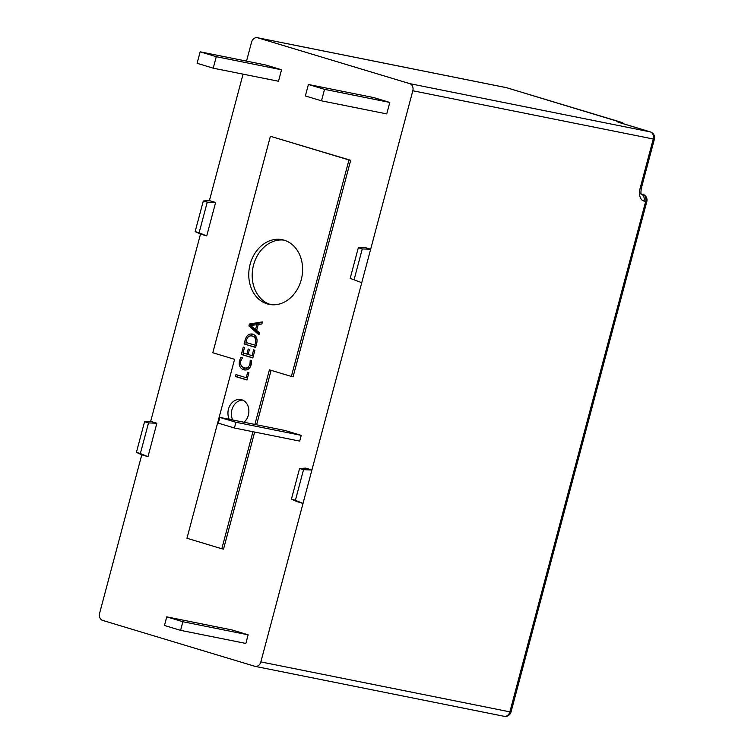 <?xml version="1.0" encoding="UTF-8"?>
<svg xmlns="http://www.w3.org/2000/svg" width="754" height="754" viewBox="0 0 754 754"><rect width="100%" height="100%" fill="white"/><g stroke="black" fill="none" stroke-linecap="round" stroke-linejoin="round"><path stroke-width="1.13" d="M229.291 419.299A12.827 10.367 101.3 0 1 230.074 405.284A12.827 10.367 101.3 0 1 240.931 399.554A12.827 10.367 101.3 0 1 241.704 399.743A12.827 10.367 101.3 0 1 248.801 409.507A12.827 10.367 101.3 0 1 244.051 422.259M284.154 240.187A32.997 26.654 101.3 0 1 301.553 278.518A32.997 26.654 101.3 0 1 269.197 304.39A32.997 26.654 101.3 0 1 267.208 303.89A32.997 26.654 101.3 0 1 249.819 265.559A32.997 26.654 101.3 0 1 282.175 239.687A32.997 26.654 101.3 0 1 284.154 240.187M270.922 304.663A32.997 26.654 101.3 0 1 270.639 304.578A32.997 26.654 101.3 0 1 253.014 267.302A32.997 26.654 101.3 0 1 283.872 240.102M299.583 468.488L303.532 469.676L295.389 500.307L291.44 499.11L299.583 468.488L305.7 468.111L311.911 469.987L260.846 661.908A5.947 4.807 -78.7 0 1 255.069 666.347A5.947 4.807 -78.7 0 1 254.711 666.253L102.685 620.41A5.947 4.807 -78.7 0 1 99.603 613.285L141.771 454.803L147.982 456.679L156.879 423.23L150.668 421.363L200.507 234.06L206.719 235.936L215.616 202.487L209.405 200.611L243.061 74.156M246.52 61.131L251.572 42.139A5.947 4.807 -78.7 0 1 257.35 37.7L506.377 87.653A5.947 4.807 101.3 0 1 506.735 87.747L257.708 37.794L409.733 83.637L650.174 131.865L621.626 123.26A11.894 0.537 14.9 0 1 619.288 121.856L506.735 87.747A5.947 3.497 106.8 0 1 506.924 87.794A5.947 5.947 0 0 0 506.377 87.653M253.608 349.865L254.871 350.242L252.826 357.943L241.308 354.465L243.269 347.123L244.532 347.5L243.09 352.929L246.878 354.069L248.226 348.998L249.489 349.375L248.141 354.446L252.072 355.634L253.608 349.865M249.414 324.022L262.42 321.892L261.855 323.994L258.245 324.465L256.662 330.393L259.527 332.74L258.971 334.842L248.895 325.945L249.414 324.022L251.129 324.361L262.241 322.542M252.948 431.722L221.808 548.771L186.964 538.262L234.579 359.319L212.807 352.759L270.403 136.267L348.97 159.961L291.364 376.453L269.423 369.828L254.89 424.436M247.651 372.259L248.914 372.646L246.954 379.997L235.446 376.519L235.955 374.597L246.209 377.688L247.651 372.259M256.662 343.541L255.615 347.443L244.098 343.965L245.182 339.922C246.549 335.389 249.084 333.457 252.788 334.116C256.445 335.615 257.736 338.753 256.662 343.541M252.185 333.965L252.788 334.116M244.117 367.792C246.869 368.555 248.82 367.321 249.979 364.088L250.224 360.186L251.487 360.563L251.167 364.729C249.753 368.97 247.255 370.648 243.702 369.743C239.998 368.386 238.613 365.332 239.527 360.601L240.884 357.368L242.42 357.83L240.79 360.968C240.14 364.568 241.252 366.84 244.117 367.792L246.398 368.282L250.13 367.236M244.371 369.912L244.975 369.997M373.682 97.568L389.799 102.431L386.745 113.911L321.487 100.819L305.361 95.956L308.414 84.476L373.682 97.568M285.097 430.496L301.223 435.36L299.696 441.099L234.428 428.008L218.302 423.145L219.829 417.405L285.097 430.496M232.025 629.958L248.141 634.821L245.851 643.435L180.592 630.344L164.466 625.481L166.757 616.866L232.025 629.958M265.417 64.919L281.544 69.783L278.49 81.262L213.231 68.171L197.105 63.308L200.159 51.828L265.417 64.919M270.403 136.267L350.685 160.31L293.089 376.793L291.364 376.453M271.091 370.337L256.605 424.775M254.673 432.061L223.523 549.11L221.808 548.771M295.389 500.307L303.014 503.436L296.803 501.561L291.44 499.11M654.397 139.132A5.947 5.947 0 0 0 650.363 131.912A5.947 3.497 106.8 0 0 650.174 131.865A5.947 4.807 101.3 0 1 653.256 139L654.397 139.132L641.305 188.321L640.165 188.18L653.256 139L412.815 90.763L370.648 249.244L362.269 248.933L358.32 247.746L350.176 278.367L361.75 282.684L311.911 469.987L303.532 469.676M350.176 278.367L361.75 282.684L370.648 249.244L364.436 247.369L358.32 247.746M412.815 90.763A5.947 4.807 -78.7 0 0 409.733 83.637M207.246 202.176L199.094 232.807L195.145 231.61L203.297 200.988L207.246 202.176L215.616 202.487M199.094 232.807L206.719 235.936M203.297 200.988L209.405 200.611M195.145 231.61L200.507 234.06M141.771 454.803L136.408 452.362L140.357 453.55L148.51 422.919L144.561 421.731L150.668 421.363M148.51 422.919L156.879 423.23M136.408 452.362L144.561 421.731M140.357 453.55L147.982 456.679M362.269 248.933L354.126 279.555M348.97 159.961L350.685 160.31M232.732 419.987A12.827 10.367 101.3 0 1 232.995 406.915A12.827 10.367 101.3 0 1 242.609 400.082M247.001 379.827L235.446 376.519M237.161 376.868L237.633 375.096M247.501 377.942L246.209 377.688M259.225 333.89L250.62 326.284L248.895 325.945M250.62 326.284L250.799 325.605M250.837 325.445L251.129 324.361M255.531 329.536L256.803 324.729L250.545 325.464L255.531 329.536L256.822 329.79M258.104 324.993L256.803 324.729M255.663 347.283L244.098 343.965M245.823 344.314L246.294 342.552M246.483 340.177L245.182 339.922M248.66 336.567L253.099 334.22M254.032 336.388L252.307 336.048C249.442 335.36 247.482 336.784 246.445 340.308L245.879 342.429L254.871 345.134L255.408 343.098C256.247 339.413 255.21 337.066 252.307 336.048L254.032 336.388L256.822 338.508M256.699 343.362L255.408 343.098M256.162 345.398L254.871 345.134M252.873 357.782L241.308 354.465M243.024 354.814L243.495 353.051M248.17 354.333L246.878 354.069M253.372 355.897L252.072 355.634M245.201 370.016L241.073 365.304M240.818 360.864L239.527 360.601M251.271 364.342L249.979 364.088M200.159 51.828L216.285 56.691L281.544 69.783M216.285 56.691L213.231 68.171M166.757 616.866L182.883 621.73L248.141 634.821M182.883 621.73L180.592 630.344M219.829 417.405L235.955 422.268L301.223 435.36M235.955 422.268L234.428 428.008M308.414 84.476L324.54 89.34L389.799 102.431M324.54 89.34L321.487 100.819M260.846 661.908L509.874 711.861L645.697 201.384L643.982 201.035A11.894 6.984 106.8 0 1 640.165 188.18M641.239 193.976L642.813 194.296A5.947 3.497 106.8 0 0 642.625 194.249A5.947 4.807 -78.7 0 1 645.697 201.384L646.838 201.516L511.014 712.002L509.874 711.861A5.947 4.807 101.3 0 1 504.096 716.3A5.947 5.947 0 0 0 511.014 712.002M507.112 87.85A5.947 3.497 106.8 0 0 506.924 87.794L621.192 122.252A5.947 3.497 106.8 0 0 621.004 122.205A5.947 4.807 101.3 0 1 623.124 123.703M641.268 194.032A5.947 4.807 101.3 0 1 643.982 201.035M650.363 131.912L618.534 122.271M623.85 123.92A5.947 5.947 0 0 0 621.192 122.252M255.069 666.347L504.096 716.3M641.305 188.321C640.796 192.279 640.815 194.259 641.381 194.249L640.712 193.863M646.838 201.516A5.947 5.947 0 0 0 642.813 194.296"/></g></svg>

